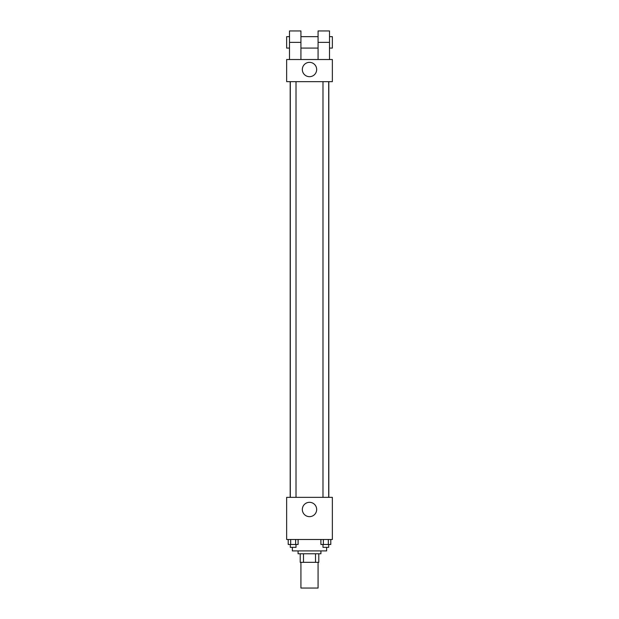 <?xml version="1.0" encoding="UTF-8"?>
<svg xmlns="http://www.w3.org/2000/svg" width="619" height="619" viewBox="0 0 619 619"><rect width="100%" height="100%" fill="white"/><g stroke="black" fill="none" stroke-linecap="round" stroke-linejoin="round"><path stroke-width="0.93" d="M300.927 562.338L300.927 588.05L318.073 588.05L318.073 562.338M315.512 553.765L315.512 562.338L300.215 562.338L300.215 553.765M315.512 562.338L318.785 562.338L318.785 553.765L318.785 562.338M320.928 550.91L320.928 553.765L298.072 553.765L298.072 550.91M303.488 553.765L303.488 562.338M292.361 547.335L292.361 550.91L326.639 550.91L326.639 547.335M332.357 539.482L286.643 539.482L286.643 497.343L332.357 497.343L332.357 539.482M316.665 509.483A7.165 7.165 0 0 1 305.918 515.689A7.165 7.165 0 0 1 305.918 503.278A7.165 7.165 0 0 1 316.665 509.483M328.813 81.662L328.813 497.343M322.986 497.343L322.986 81.662M296.014 81.662L296.014 497.343M332.357 81.662L286.643 81.662L286.643 59.517L332.357 59.517L332.357 81.662L286.643 81.662M330.794 539.482L330.794 544.48L320.89 544.48L320.89 539.482M328.318 539.482L328.318 544.48M323.366 539.482L323.366 544.48M328.697 544.48L328.697 547.335L322.986 547.335L322.986 544.48M298.11 539.482L298.11 544.48L288.206 544.48L288.206 539.482M295.634 539.482L295.634 544.48M290.682 539.482L290.682 544.48M296.014 544.48L296.014 547.335L290.303 547.335L290.303 544.48M302.335 69.521A7.165 7.165 0 0 1 313.082 63.316A7.165 7.165 0 0 1 313.082 75.727A7.165 7.165 0 0 1 302.335 69.521M318.073 59.517L318.073 42.378L329.501 42.378L329.501 30.95L318.073 30.95L318.073 42.378M318.073 36.66L300.927 36.66M289.499 59.517L289.499 42.378L300.927 42.378L300.927 59.517M300.927 42.378L300.927 30.95L289.499 30.95L289.499 42.378M329.501 59.517L329.501 42.378M329.501 48.089L332.357 48.089L332.357 36.66L329.501 36.66M289.499 36.66L286.643 36.66L286.643 48.089L289.499 48.089M290.187 81.662L290.187 497.343M328.697 497.343L328.697 81.662M290.303 81.662L290.303 497.343M318.073 48.089L300.927 48.089"/></g></svg>
